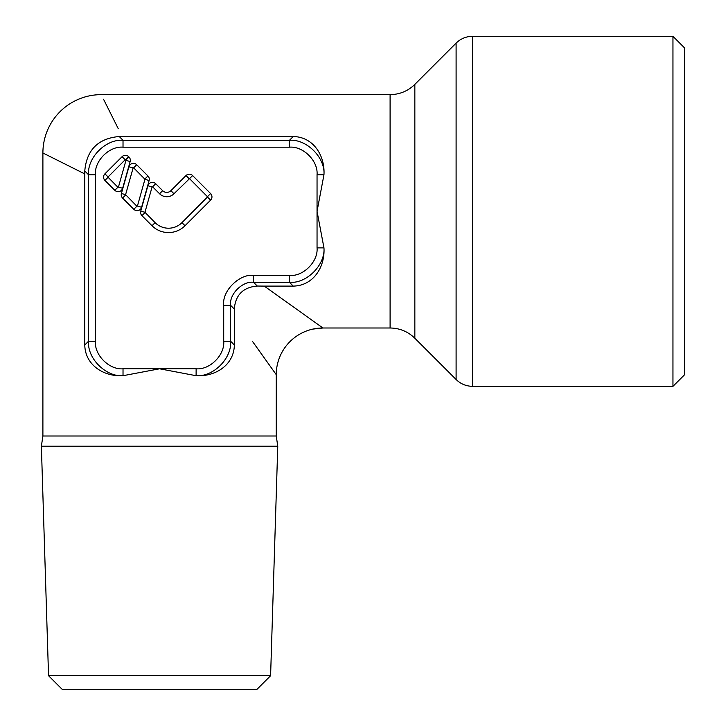 <?xml version="1.0" encoding="UTF-8"?>
<svg xmlns="http://www.w3.org/2000/svg" width="726" height="726" viewBox="0 0 726 726"><rect width="100%" height="100%" fill="white"/><g stroke="black" fill="none" stroke-linecap="round" stroke-linejoin="round"><path stroke-width="1.09" d="M125.589 194.677L136.887 206.211L137.414 206.075L144.955 179.258L133.638 167.815L133.112 167.951L125.589 194.677L121.396 193.497A4.665 4.665 0 0 0 122.585 198.062L133.811 209.288A4.665 4.665 0 0 0 141.606 207.255L149.129 180.52A4.665 4.665 0 0 0 147.941 175.955L136.715 164.738A4.665 4.665 0 0 0 128.929 166.771L121.396 193.497M130.335 160.283A4.665 4.665 0 0 0 128.965 156.979L128.665 156.68A4.665 4.665 0 0 0 122.068 156.68L104.934 173.813A4.665 4.665 0 0 0 104.934 180.411L114.835 190.312A4.665 4.665 0 0 0 122.63 188.279L130.154 161.544A4.665 4.665 0 0 0 130.335 160.283M125.979 160.283L125.144 159.756L107.92 177.108L117.911 187.235L118.438 187.099L125.979 160.283M144.955 212.282L155.101 222.655A18.985 18.985 0 0 0 181.945 222.655L207.609 196.855L189.531 178.641L173.986 193.751A10.182 10.182 0 0 1 159.575 193.751L152.614 186.791L152.088 186.927L144.955 212.282L140.762 211.094A4.665 4.665 0 0 0 141.951 215.667L152.015 225.732A23.332 23.332 0 0 0 185.021 225.732L210.594 200.149A4.665 4.665 0 0 0 210.594 193.552L192.608 175.565A4.665 4.665 0 0 0 186.01 175.565L170.909 190.675L173.986 193.751M277.768 446.209L41.373 446.209L48.542 675.706L62.545 689.7L256.605 689.7L270.598 675.706L277.768 446.209L276.252 436.008L276.252 374.67A46.673 46.673 135 0 1 322.925 327.998L312.888 329.087M684.627 47.97L672.957 36.3L472.599 36.3L472.599 386.332L672.957 386.332L684.627 374.67L684.627 47.97M414.845 338.252L456.1 379.498L456.1 43.143L414.845 84.388L414.845 338.252C407.958 331.555 399.708 328.134 390.098 327.998L322.925 327.998L312.87 329.087M252.349 341.211L276.252 374.67M223.708 341.22L230.596 341.22L230.596 305.328C229.053 293.667 243.364 280.635 253.583 282.341L289.474 282.341L293.231 286.108C313.877 285.735 325.139 266.36 323.959 247.847L317.044 211.32L317.044 174.766L323.95 174.766C325.366 157.397 306.308 138.847 289.474 140.29L293.231 136.524L119.236 136.515C98.137 138.394 86.648 149.883 84.77 170.982A49.858 8.639 90 0 1 84.779 173.922L42.898 152.977L84.779 173.922L84.779 344.977C85.151 365.614 104.526 376.885 123.039 375.705L159.575 368.79L196.129 368.79C210.077 370.042 224.969 354.751 223.708 341.22L223.708 305.328L230.596 305.328L234.289 309.022C235.505 294.91 243.165 287.251 257.276 286.035C243.165 287.251 235.505 294.91 234.289 309.022L234.362 344.977C233.99 365.614 214.624 376.885 196.111 375.705C213.498 377.112 232.048 358.054 230.596 341.22L234.362 344.977M317.044 174.766C318.297 160.818 303.005 145.917 289.474 147.187L123.021 147.187C109.072 145.935 94.171 161.226 95.442 174.766L95.442 341.22C94.189 355.168 109.481 370.06 123.021 368.79L159.575 368.79L196.102 375.705L196.129 368.79M41.373 446.209L42.898 436.008L42.898 152.977A58.343 58.343 -45 0 1 101.232 94.643L390.098 94.643C399.708 94.498 407.958 91.077 414.845 84.388M118.247 128.665L103.528 99.226M293.231 136.524C313.877 136.896 325.139 156.271 323.959 174.784L317.044 211.32L317.044 247.875L323.95 247.875C325.393 264.718 306.835 283.766 289.474 282.341L289.474 275.453C303.423 276.697 318.315 261.405 317.044 247.875M293.231 286.108L264.282 286.108L322.925 327.998M313.741 321.436L305.837 315.792M223.708 305.328C221.811 290.355 240.46 273.339 253.583 275.453L253.583 282.341L257.276 286.035L264.282 286.108L257.276 286.035M170.909 190.675A5.835 5.835 0 0 1 162.66 190.675L155.691 183.714A4.665 4.665 0 0 0 147.904 185.747L140.762 211.094M289.474 147.187L289.474 140.29L123.021 140.29C105.651 138.875 87.102 157.923 88.545 174.766L88.545 341.22C87.129 358.58 106.168 377.139 123.021 375.687L123.021 368.79M672.957 36.3L672.957 386.332M270.598 675.706L48.542 675.706M147.941 175.955L144.864 179.032M128.965 156.979L125.888 160.056M104.934 173.813L108.011 176.89M210.594 193.552L207.518 196.628M456.1 43.143L456.1 43.133C460.692 38.669 466.201 36.391 472.599 36.3M390.098 327.998L390.098 94.643M42.898 436.008L276.243 436.008M253.583 275.453L289.474 275.453M123.021 147.187L123.021 140.29L119.236 136.515M95.442 174.766L88.545 174.766L84.77 170.982M95.442 341.22L88.545 341.22L84.779 344.977M147.904 185.747L152.088 186.927M155.691 183.714L152.614 186.791M162.66 190.675L159.575 193.751M186.01 175.565L189.087 178.641M192.608 175.565L189.531 178.641M210.594 200.149L207.518 197.073M185.021 225.732L181.945 222.655M152.015 225.732L155.101 222.655M141.951 215.667L145.028 212.582M104.934 180.411L108.011 177.335M122.068 156.68L125.144 159.756M128.665 156.68L125.589 159.756M130.154 161.544L125.97 160.364M122.63 188.279L118.438 187.099M114.835 190.312L117.911 187.235M128.929 166.771L133.112 167.951M136.715 164.738L133.638 167.815M149.129 180.52L144.946 179.34M141.606 207.255L137.414 206.075M133.811 209.288L136.887 206.211M122.585 198.062L125.671 194.985M472.599 386.332C466.201 386.241 460.692 383.963 456.1 379.498"/></g></svg>
